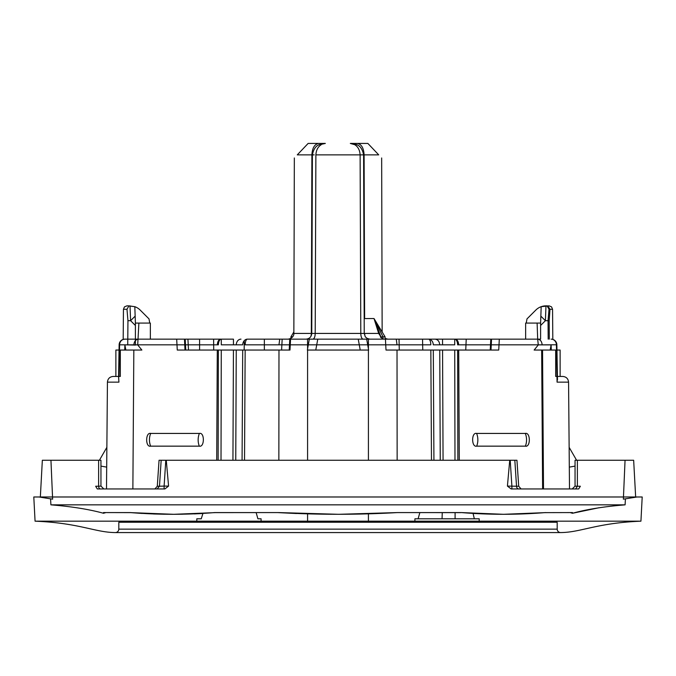 <?xml version="1.0" encoding="UTF-8"?>
<svg xmlns="http://www.w3.org/2000/svg" width="676" height="676" viewBox="0 0 676 676"><rect width="100%" height="100%" fill="white"/><g stroke="black" fill="none" stroke-linecap="round" stroke-linejoin="round"><path stroke-width="1.01" d="M121.764 532.57L554.236 532.57M557.193 529.139L557.176 522.244L118.824 522.244L118.807 529.139A3.448 3.448 90 0 1 115.359 532.57L560.641 532.57A3.448 3.448 -90 0 1 557.193 529.139L118.807 529.139M479.191 521.179L640.933 521.179C596.198 523.004 581.14 532.409 560.7 532.57L115.3 532.57C94.86 532.409 79.802 523.004 35.067 521.179L196.809 521.179M575.048 486.179L577.38 486.23L577.38 460.255L575.048 460.255L575.048 486.086L575.048 460.255L625.055 460.255L623.373 499.158L637.003 496.987L642.2 496.987L640.933 521.179L35.067 521.179L33.8 496.987L38.997 496.987L52.627 499.158L50.945 460.255L100.952 460.255L100.952 486.086L103.825 488.951L97.293 488.951L95.662 486.23L98.62 486.23A2.873 1.707 -90 0 0 100.327 488.951M261.088 521.179L307.58 521.179M368.42 521.179L414.912 521.179M642.2 496.987L33.8 496.987M625.055 460.255L633.657 460.255L635.651 496.987L637.003 496.987M575.673 488.951L578.707 488.951L580.338 486.23L577.38 486.23L575.673 488.951L511.884 488.951L521.069 488.951L518.712 486.23L516.946 460.255L159.054 460.255L157.288 486.23L154.931 488.951L164.116 488.951L103.825 488.951L100.952 486.086L100.952 466.11L106.69 467.124L106.504 488.951M50.945 460.255L42.343 460.255L40.349 496.987L38.997 496.987M157.17 488.951L159.477 486.23L164.116 486.086L164.116 488.951L164.885 488.951L168.577 486.086L166.262 460.255M518.712 486.23L516.523 486.23A2.873 2.307 90 0 0 518.83 488.951M509.738 460.255L507.422 486.086L511.115 488.951L511.884 488.951L511.884 486.086L510.203 460.255M105.65 512.636L103.504 513.261C89.131 509.324 71.597 506.518 50.903 504.845L50.582 498.829L50.903 504.845L625.097 504.845L625.418 498.829L625.097 504.845C604.403 506.518 586.869 509.324 572.496 513.261L572.504 512.569L545.143 512.636L572.504 512.569M572.496 513.261L570.35 512.636L572.496 513.261L598.902 507.76M569.496 488.951L569.31 467.124L575.048 466.11L575.048 486.196L572.175 488.951M569.31 467.124L568.567 382.143C568.195 378.678 566.277 376.777 562.829 376.456L557.421 376.456L556.863 344.785L542.135 344.836C541.831 341.372 540.31 339.47 537.555 339.149A5.738 4.056 -90 0 1 537.682 339.149L537.555 339.149A5.738 4.952 -90 0 1 537.682 339.149L540.606 339.149L540.606 325.486L545.405 320.686L540.851 316.14L541.18 306.684L549.115 305.856L551.557 306.879L552.554 309.27L552.816 339.403M100.952 486.086L100.952 460.255L98.62 460.255L98.62 486.23L100.952 486.086L103.825 488.951M514.833 460.255L516.523 486.23L507.422 486.086M569.133 447.335L576.594 460.255M278.512 512.577L215.154 512.628L173.724 514.301L130.73 512.628L103.496 512.569L103.504 513.261C89.131 509.324 71.597 506.518 50.903 504.845M124.705 350.05L125.837 350.05L124.891 344.887L124.705 350.05L120.32 350.05L120.32 376.456L118.579 376.456L118.925 382.143L107.433 382.143C107.805 378.678 109.723 376.777 113.171 376.456L118.579 376.456L113.171 376.456C109.723 376.777 107.805 378.678 107.433 382.143L106.867 447.335L99.406 460.255M106.69 467.124L106.867 447.335M130.73 512.628L130.426 512.569C158.581 514.858 186.686 514.858 214.74 512.569L278.377 512.569L338.659 514.301L397.623 512.569C357.874 514.858 318.126 514.858 278.377 512.569M105.6 512.678L103.504 513.261M118.579 376.456L119.137 344.785L118.579 376.456L115.875 376.456L115.875 350.05L119.044 350.05L119.137 344.785A5.738 5.738 0 0 1 124.874 339.149L127.781 339.149L127.73 344.887L124.891 344.887M107.433 382.143L118.925 382.143L118.579 376.828M119.044 350.05L115.875 350.05M309.304 339.149L307.377 350.05L315.768 350.05L317.771 339.149L309.304 339.149L385.43 339.149L386.004 350.05L498.736 350.05L499.31 339.149L537.682 339.149L538.282 344.887L551.109 344.887L551.295 350.05L550.163 350.05L551.109 344.887M542.135 344.836L458.666 344.836C458.438 341.372 457.255 339.47 455.125 339.149L537.555 339.149M455.125 339.149L247.433 339.149A5.738 2.248 90 0 0 245.185 344.836L278.985 344.836L279.712 339.149M317.771 339.149L290.57 339.149L289.996 350.05L289.218 350.05L289.767 339.149L247.433 339.149A5.738 4.698 90 0 0 242.735 344.836L233.457 344.836L233.457 339.149L124.874 339.149C121.384 339.521 119.475 341.405 119.137 344.785L120.81 340.839M135.394 323.077L134.82 306.684A14.348 14.348 0 0 1 140.169 310.064L149.007 318.895L149.742 323.077L135.394 323.077L135.394 325.486L130.595 320.686L130.02 305.856L130.595 320.686L127.95 320.686L127.781 339.149M127.73 344.887L135.394 345.073L135.394 339.149L185.216 339.149L185.756 350.05L188.494 350.05L187.936 339.149L185.216 339.149M368.42 348.917L368.42 339.149L385.43 339.149L382.979 339.149L382.979 336.851L380.909 336.851L380.909 337.544L383.765 339.149M311.949 333.429L293.849 333.429C294.102 333.454 293.899 338.27 288.111 339.149L306.16 339.149M307.58 348.917L307.58 339.149L306.752 339.149M350.32 143.43L354.756 144.698C358.052 146.768 359.835 150.165 360.114 154.872L360.798 333.429L364.237 333.429L365.293 336.851L367.178 338.423L369.84 339.149M233.457 344.836L221.289 344.836L221.289 339.149L187.936 339.149M499.31 339.149L454.711 339.149L454.711 344.836L442.543 344.836L442.543 339.149L385.43 339.149M130.595 320.686L135.149 316.14L130.595 320.686L127.95 320.686L126.987 309.27L128.93 305.856L126.885 305.856L124.443 306.879L123.446 309.27L126.987 309.27M119.027 376.456L119.584 344.836L119.137 344.785M138.884 323.077L137.71 344.921L141.867 350.05L125.837 350.05M526.258 323.077L540.606 323.077L541.18 306.684A14.348 14.348 0 0 0 535.831 310.064L526.993 318.895L526.258 323.077L525.641 323.077L525.641 339.149M537.116 323.077L537.682 339.149M556.956 350.05L560.125 350.05L556.956 350.05L556.863 344.785A5.738 5.738 0 0 0 551.126 339.149A5.738 5.738 0 0 1 556.863 344.785L557.48 379.954L557.421 376.456L557.075 382.143L556.973 376.456M454.711 339.149A5.738 2.898 90 0 1 457.61 344.836L458.666 344.836M442.543 344.836L433.265 344.836A5.738 4.698 -90 0 0 428.567 339.149A5.738 2.248 90 0 1 430.815 344.836L397.015 344.836L396.288 339.149M221.289 339.149A5.738 2.898 90 0 0 218.39 344.836L217.334 344.836C217.562 341.372 218.745 339.47 220.875 339.149M217.334 344.836L133.865 344.836C134.169 341.372 135.69 339.47 138.445 339.149L138.318 339.149M150.359 339.149L150.359 323.077L149.742 323.077M548.185 339.149L548.05 320.686L549.013 309.27L547.07 305.856L545.98 305.856L545.405 320.686L545.98 305.856A14.348 14.348 0 0 0 541.18 306.684A14.348 14.348 0 0 1 545.98 305.856M547.788 305.856L549.994 309.27L549.174 320.686L549.318 339.149M540.606 323.077L540.606 325.486M362.759 333.429L378.678 333.429L374.005 318.531L385.083 336.851L382.979 336.851L374.005 318.531L364.178 318.59M292.7 336.851L290.917 336.851L290.917 338.414M358.229 339.149L360.232 350.05L315.768 350.05M366.696 339.149L368.623 350.05L360.232 350.05M217.3 350.05L216.709 460.255M278.977 350.05L278.858 460.255M397.023 350.05L397.142 460.255M458.7 350.05L459.291 460.255M525.379 446.152C530.702 447.537 530.601 432.04 525.294 433.426L476.597 433.426C471.273 432.04 471.366 447.537 476.673 446.152L525.379 446.152A12.624 8.932 90 0 0 525.294 433.426M560.125 350.05L560.125 376.456L557.421 376.456L557.075 382.143L556.416 344.836A5.738 5.29 90 0 0 551.126 339.149A5.738 5.738 0 0 1 556.863 344.785M545.27 512.628L503.535 514.301L461.26 512.569C489.306 514.858 517.41 514.858 545.574 512.569M397.488 512.577L460.922 512.636M378.729 154.872L367.862 143.43L357.241 143.43L367.862 143.43L378.729 154.872C382.608 158.97 382.608 158.97 378.729 154.872C382.608 158.97 382.608 158.97 378.729 154.872L364.11 154.872L364.626 318.531M297.271 154.872C293.392 158.97 293.392 158.97 297.271 154.872C293.392 158.97 293.392 158.97 297.271 154.872L308.138 143.43L297.271 154.872L311.889 154.872C312.304 147.917 314.594 144.106 318.759 143.43L324.269 143.473M545.236 512.636L503.535 514.301L473.082 513.498L474.332 518.796M469.457 518.796L455.092 518.796L455.092 512.636M196.809 522.244L196.809 518.796L201.254 518.796L202.918 513.498L194.274 513.912M199.327 446.152C204.634 447.537 204.727 432.04 199.403 433.426L150.706 433.426C145.399 432.04 145.298 447.537 150.621 446.152L199.327 446.152A12.624 8.932 90 0 1 199.403 433.426M135.149 316.14L134.82 306.684L128.212 305.856M551.295 350.05L555.68 350.05L555.68 376.456L562.829 376.456C566.277 376.777 568.195 378.678 568.567 382.143L557.075 382.143L568.567 382.143M289.218 350.05L188.494 350.05M184.464 339.149L185.004 350.05L185.756 350.05M185.004 350.05L177.264 350.05L176.689 339.149M356.337 144.698L355.162 144.503M310.664 336.792A5.738 3.464 -90 0 0 311.332 333.429L311.889 154.872C312.304 147.917 314.594 144.106 318.759 143.43L308.138 143.43L325.342 143.43L319.663 144.698M363.24 154.863L315.886 154.872C316.165 150.165 317.948 146.768 321.244 144.698C317.948 146.768 316.165 150.165 315.886 154.872L360.114 154.872C359.835 150.165 358.052 146.768 354.756 144.698L350.658 143.43L357.241 143.43C361.406 144.106 363.696 147.917 364.11 154.872C363.696 147.917 361.406 144.106 357.241 143.43L351.731 143.473M134.82 306.684L128.93 305.856M538.307 344.895L534.133 350.05L550.163 350.05M261.088 522.244L261.088 518.796L257.902 518.796L256.145 512.636M419.855 512.636L418.098 518.796L442.045 518.796L442.273 512.636M479.191 522.244L479.191 518.796L414.912 518.796L414.912 522.244M312.76 154.863L314.196 154.872M378.678 333.429L380.909 336.851L376.27 324.7M540.851 316.14L545.405 320.686L548.05 320.686M541.13 308.281L541.18 306.684M380.411 336.851L380.909 337.544M135.394 339.149L135.394 325.486M244.18 350.05L244.256 340.662M213.717 350.05L213.624 339.149M135.394 344.887L137.71 344.887M133.831 350.05L132.868 488.951M616.385 505.606L625.097 504.845M168.577 486.086L164.116 486.086L165.797 460.255M157.288 486.23L159.477 486.23L161.167 460.255M103.496 512.569L130.426 512.569M439.721 344.836C439.425 341.38 437.854 339.479 435.014 339.149M278.985 344.836L397.015 344.836M240.986 339.149A5.738 4.698 90 0 0 236.279 344.836M133.865 344.836L119.584 344.836A5.738 5.29 90 0 1 124.874 339.149M137.718 344.836L176.985 344.836M290.274 344.836L307.58 344.836M368.42 344.836L385.726 344.836M538.282 344.836L499.015 344.836M549.013 309.27L552.554 309.27M218.382 350.05L218.128 460.255M245.16 350.05L244.526 460.255M233.44 350.05L232.933 460.255M221.272 350.05L221.018 460.255M236.254 350.05L235.755 460.255M242.701 350.05L242.076 460.255M431.474 460.255L430.84 350.05M457.618 350.05L457.872 460.255M542.617 488.951L541.653 350.05M397.623 512.569L461.26 512.569M543.504 488.951L542.541 350.05M476.673 446.152A12.624 8.932 90 0 0 476.597 433.426M315.058 333.429L314.188 333.429M325.342 143.43C324.353 143.768 326.618 142.619 320.001 144.47C316.089 145.45 313.563 148.914 312.397 154.872L311.763 333.42L315.202 333.429C315.058 336.901 314.289 338.811 312.895 339.149A5.738 2.307 90 0 0 315.202 333.429L360.798 333.429L315.202 333.429L315.886 154.872M360.942 333.429L362.395 333.429M312.126 333.429L313.605 333.429M150.621 446.152A12.624 8.932 90 0 1 150.706 433.426M350.658 143.43C351.647 143.768 349.399 142.619 355.998 144.47C359.911 145.45 362.437 148.914 363.603 154.872L364.237 333.429L364.668 333.429A5.738 3.464 90 0 0 365.454 337.045M442.56 350.05L443.067 460.255M454.728 350.05L454.982 460.255M439.746 350.05L440.245 460.255M433.924 460.255L433.299 350.05M545.405 320.686L549.174 320.686M490.996 350.05L491.537 339.149M490.244 350.05L490.784 339.149M465.747 350.05L466.22 339.149M422.779 350.05L422.534 339.149M399.279 350.05L399.034 339.149M264.35 350.05L264.35 339.149M199.597 350.05L199.597 339.149M360.798 333.429C360.942 336.901 361.711 338.811 363.105 339.149A5.738 2.307 -90 0 1 360.798 333.429M123.446 309.27L123.184 339.403M368.42 350.05L368.42 460.255M368.42 513.904L368.42 522.244M307.58 350.05L307.58 460.255M307.58 513.904L307.58 522.244M385.083 336.851L385.083 339.149M293.849 331.95L290.917 336.851M296.519 513.532L278.444 512.636M381.661 157.964L382.151 331.95M294.339 157.964L293.849 333.429M281.605 350.05L282.171 339.149M311.763 333.429C311.416 336.901 309.507 338.811 306.025 339.149M385.083 338.414L387.889 339.149M130.798 512.636L142.104 513.447M153.553 513.98L164.581 514.25M171.484 514.301L172.929 514.309M174.011 514.301L182.579 514.225"/></g></svg>

